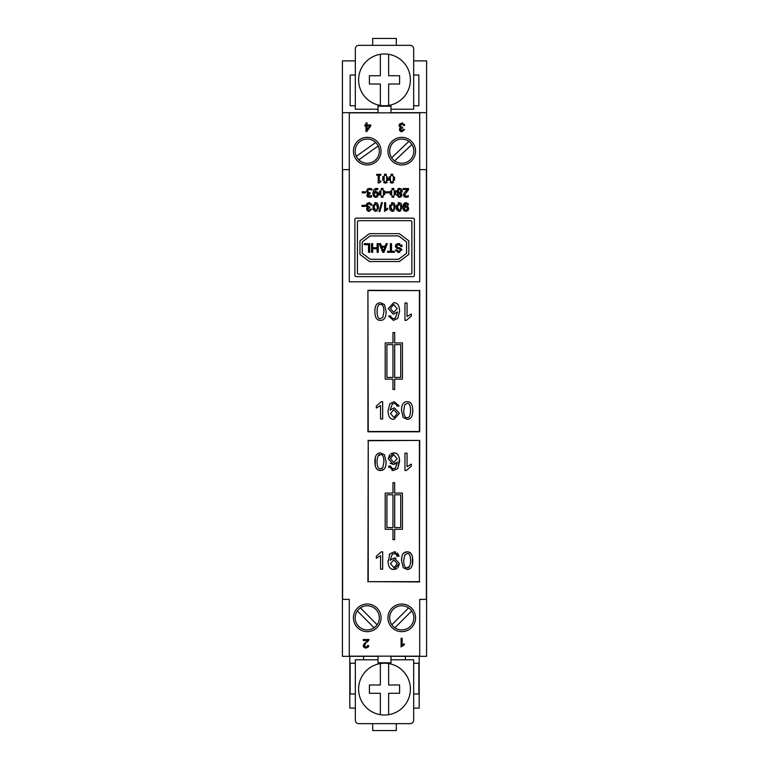 <?xml version="1.0" encoding="UTF-8"?>
<svg xmlns="http://www.w3.org/2000/svg" width="769" height="769" viewBox="0 0 769 769"><rect width="100%" height="100%" fill="white"/><g stroke="black" fill="none" stroke-linecap="round" stroke-linejoin="round"><path stroke-width="1.15" d="M404.802 404.677L403.706 410.502C403.879 415.702 405.032 418.057 407.157 417.567C409.262 418.048 410.406 415.693 410.588 410.502C410.415 405.311 409.262 402.956 407.128 403.437L404.802 404.677M397.246 413.539L393.891 409.685L390.46 413.424L393.968 417.567L397.246 413.539M377.05 311.551C377.223 316.741 378.377 319.097 380.511 318.616L382.847 317.376L383.933 311.551C383.76 306.35 382.606 303.995 380.492 304.486C378.377 304.005 377.233 306.36 377.05 311.551M386.913 344.627L386.913 377.425L392.959 377.425L392.959 344.627L386.913 344.627M394.68 344.627L394.68 377.425L400.726 377.425L400.726 344.627L394.68 344.627M390.392 308.513L393.747 312.368L397.179 308.629L393.67 304.486L390.392 308.513M368.226 290.567L419.413 290.567L419.413 431.496L368.226 431.496L367.928 290.269L419.413 290.567M419.711 290.269L419.711 431.793L367.928 431.793L367.928 290.269M403.235 417.529L401.524 410.502C401.524 404.619 403.398 401.687 407.157 401.687C410.838 401.572 412.713 404.504 412.77 410.502C412.77 416.356 410.896 419.297 407.157 419.307L403.235 417.529M406.32 320.365L404.955 320.365L404.955 303.034L407.07 303.034L407.07 316.54L411.309 313.983L411.309 316.04L406.32 320.365M388.21 308.638L393.613 302.746C397.39 302.553 399.39 305.341 399.611 311.118L397.756 318.395L393.42 320.365L388.508 316.059L390.614 315.886L391.421 317.722L393.555 318.626L395.324 318.058L397.506 311.935L393.315 314.233L388.21 308.638M392.959 379.146L385.192 379.146L385.192 342.907L392.959 342.907L392.959 332.554L394.68 332.554L394.68 342.907L402.447 342.907L402.447 379.146L394.68 379.146L394.68 389.508L392.959 389.508L392.959 379.146M376.329 406.022L381.318 401.687L382.683 401.687L382.683 419.018L380.568 419.018L380.568 405.523L376.329 408.07L376.329 406.022M384.404 304.524L386.115 311.551C386.115 317.434 384.24 320.375 380.492 320.365C376.8 320.49 374.926 317.549 374.868 311.551C374.868 305.697 376.743 302.765 380.492 302.746L384.404 304.524M399.428 413.414L394.026 419.307C390.248 419.499 388.249 416.711 388.028 410.934L389.883 403.667L394.218 401.687L399.13 405.994L397.025 406.167L396.218 404.331L394.093 403.427L392.315 403.994L390.133 410.127L394.324 407.82L399.428 413.414M402.158 645.028L402.158 638.28L401.101 638.28L401.101 646.94L404.273 644.778L404.273 643.749L402.629 644.643M367.399 642.105L368.947 639.481L363.247 639.481L363.247 640.5L367.476 640.5L363.266 645.749L365.948 648.142L368.755 645.652L367.659 645.537L365.977 647.267L364.352 645.777L365.775 643.509M368.947 639.481L368.582 640.731M363.477 646.758L363.324 645.201M363.756 644.211L365.804 642.153M368.37 646.95L365.948 648.142L363.968 647.44M368.755 645.652L368.668 646.171M367.015 129.826L369.726 125.933L367.015 125.933L367.015 129.826M364.794 125.933L364.794 124.953L365.957 124.953L365.957 122.886L367.015 122.886L367.015 124.953L370.764 124.953L370.764 125.933L366.823 131.518L365.957 131.518L365.957 125.933L364.794 125.933M395.968 251.223L395.545 249.867L396.631 249.781L398.746 251.434L400.736 250.146L400.409 249.377L395.92 247.656M399.784 252.338L397.727 252.328M401.764 249.512L398.794 252.443L395.545 249.867M400.12 247.983L401.831 250.204M401.649 244.83L402.158 246.436L401.082 246.532L398.534 244.542L396.381 246.003L397.4 247.224L401.158 248.55M398.342 244.542L396.381 246.003L397.4 247.224L399.236 247.714M397.438 243.638L399.755 243.638M395.343 246.628L398.477 243.523L402.158 246.436M400.409 249.377L396.756 248.204L395.295 245.965M395.727 244.734L396.208 244.225M400.947 210.706L398.169 211.225M397.092 210.312L396.737 209.601M396.554 209.033L396.525 205.083M398.159 202.776L401.13 203.477L401.803 208.985M397.631 204.967L397.458 206.996L399.178 210.523L400.351 209.908L400.889 206.996L399.169 203.458L397.458 206.996M401.13 203.477L401.985 206.996L399.169 211.398L396.362 206.996L399.169 202.593L401.13 203.477M413.088 218.127A1.327 1.327 0 0 1 414.414 219.453L414.414 275.312A1.327 1.327 0 0 1 413.088 276.629L356.22 276.629A1.327 1.327 0 0 1 354.894 275.312L354.894 219.453A1.327 1.327 0 0 1 356.22 218.127L413.088 218.127M411.867 272.764L411.867 222.001A1.327 1.327 0 0 0 410.55 220.674L358.767 220.674A1.327 1.327 0 0 0 357.441 222.001L357.441 272.764A1.327 1.327 0 0 0 358.767 274.091L410.55 274.091A1.327 1.327 0 0 0 411.867 272.764M390.383 251.271L390.383 243.667L391.527 243.667L391.527 251.271L394.372 251.271L394.372 252.29L387.528 252.29L387.528 251.271L390.383 251.271M369.418 233.651L399.361 233.651L408.829 240.832L408.829 254.376L399.361 261.547L369.418 261.547L359.959 254.376L359.959 240.832L369.418 233.651M406.57 241.947L398.602 235.91L370.177 235.91L362.218 241.947L362.218 253.251L370.177 259.288L398.602 259.288L406.57 253.251L406.57 241.947M382.789 249.598L383.395 251.386L384.817 247.205L381.885 247.205L383.395 251.386L383.866 249.733M385.144 246.272L386.096 243.667L387.297 243.667L383.991 252.29L382.751 252.29L379.223 243.667L380.53 243.667L381.53 246.272L385.144 246.272M371.514 243.667L372.657 243.667L372.657 247.724L377.127 247.724L377.127 243.667L378.271 243.667L378.271 252.29L377.127 252.29L377.127 248.752L372.657 248.752L372.657 252.29L371.514 252.29L371.514 243.667M387.355 208.389L387.768 209.235L384.596 211.398L384.596 202.737L385.654 202.737L385.654 209.485L386.125 209.101M385.654 209.485L387.768 208.207M364.266 244.686L364.266 243.667L369.658 243.667L369.658 252.29L368.514 252.29L368.514 244.686L364.266 244.686M382.376 202.593L379.876 211.513L379.021 211.513L381.52 202.593L382.376 202.593M407.945 206.438L408.675 208.755M408.435 209.822L407.897 210.619M406.849 211.273L405.023 211.235M404.917 205.996L406.138 205.659L408.685 208.486L405.974 211.398L403.014 207.226L403.225 205.092M407.974 203.381L408.531 204.737L407.512 204.833L406.08 203.458L404.071 206.592L407.157 205.871M404.484 204.544L404.292 205.054M404.196 208.534L405.849 210.523L407.599 208.457L405.869 206.601L404.196 208.534M403.379 204.592L404.446 203.103L406.243 202.593M404.436 210.946L403.379 209.649L403.014 207.226L406.109 202.593L408.531 204.737M377.483 210.706L374.714 211.225M373.628 210.312L373.273 209.601M373.1 209.033L373.071 205.083M374.705 202.776L377.675 203.477L378.348 208.985M374.503 204.15L374.003 206.457M373.994 206.996L375.724 210.523L376.897 209.908L377.435 206.996L375.714 203.458L373.994 206.996M377.675 203.477L378.531 206.996L375.714 211.398L372.907 206.996L375.714 202.593L377.675 203.477M391.45 202.776L394.43 203.477L395.103 208.985M389.854 209.033L389.662 206.996L392.469 202.593L394.43 203.477L395.285 206.996L392.469 211.398L391.469 211.225M394.237 210.706L392.469 211.398L389.662 206.996L389.825 205.083M394.189 206.996L392.469 203.458L390.748 206.996L392.478 210.523L393.641 209.908L394.189 206.996M390.383 210.312L390.027 209.601M385.913 191.798L389.181 191.798L389.181 192.856L385.913 192.856L385.913 191.798M371.417 203.804L371.821 205.025L370.764 205.16L369.072 203.468L367.294 205.265L368.985 206.948L369.726 206.832L369.62 207.755L367.688 209.187L369.101 210.533L370.658 208.976L371.715 209.168L369.12 211.398L368.053 211.206M366.996 203.381L369.927 202.699M366.592 206.678L366.169 205.285L369.082 202.593L371.821 205.025M366.89 208.139L367.784 207.409L366.169 205.285L366.371 204.256M367.13 210.571L366.592 209.168L367.784 207.409L366.861 206.967M371.715 209.168L369.12 211.398L366.592 209.168L366.746 208.418M381.155 188.54L383.173 188.549M384.76 190.914L384.808 194.528M379.559 194.817L379.511 191.202M383.154 197.191L381.136 197.172M383.452 190.26L382.155 189.328L380.886 190.231L380.886 195.499L382.155 196.393L383.443 195.489L383.452 190.26L382.155 189.328L380.886 190.231M383.731 192.039L383.683 191.337M380.645 191.318L380.597 191.99M379.396 192.865L382.155 188.367L384.913 192.856L382.155 197.354L379.396 192.865M382.155 196.393L383.443 195.489M361.988 205.333L365.246 205.333L365.246 206.39L361.988 206.39L361.988 205.333M369.014 188.405L371.888 188.895L371.888 190.126L369.601 189.366L368.293 189.847L367.822 191.193L368.332 192.442L370.129 192.75L370.129 193.711L367.986 195.163L368.438 196.095L371.648 195.605L371.043 197.075M367.986 195.163L369.495 196.364L371.581 195.605L370.504 196.172M368.332 192.442L369.639 192.75L368.332 192.442L367.822 191.193M367.284 194.028L368.409 193.346L367.246 192.702L366.64 191.106L367.409 189.164L370.821 188.53M366.669 191.539L367.832 188.818M366.64 191.106L368.178 193.211M367.813 197.018L366.813 195.143M369.87 197.335L367.197 196.499M366.842 195.682L368.409 193.346M371.648 196.826L368.957 197.345M367.582 196.874L366.813 195.278M406.618 190.308L407.426 189.549L403.187 189.549L403.187 188.549L408.502 188.549L408.502 189.77L404.715 194.932L406.195 196.364L408.32 195.614L408.041 196.97M407.426 196.085L408.262 195.614M406.042 196.355L404.715 194.932M403.888 196.316L403.985 193.259L407.426 189.549M403.831 193.567L405.138 191.789M407.291 197.2L406.119 197.364L403.571 194.461M403.542 194.99L403.985 193.259M408.32 196.845L406.119 197.364L404.225 196.72M362.18 191.798L365.448 191.798L365.448 192.856L362.18 192.856L362.18 191.798M400.832 197.047L398.553 197.277M396.891 195.71L396.881 194.72M401.716 194.009L402.024 195.105L399.419 197.373L396.823 195.182L398.14 193.144L397.592 192.808M401.86 192.221L400.774 193.163L402.024 195.105L401.783 196.114M397.9 188.741L399.419 188.357L401.495 189.097L402.177 191.471M397.054 192.327L396.612 190.952L399.419 188.357L401.495 189.097L402.235 190.933L400.774 193.163M397.794 190.847L400.082 192.865L401.062 191.02L399.409 189.212L397.794 190.847M398.813 192.327L400.082 192.865L398.813 192.327M397.958 195.163L399.428 196.518L400.86 195.239L398.823 193.442L397.958 195.163M398.14 193.106L396.612 190.818M397.169 194.028L398.14 193.144M398.236 189.655L397.804 190.712M400.428 192.586L400.812 192.077M400.86 195.239L399.803 193.855M400.034 193.98L398.823 193.442M390.863 174.332L392.863 174.332M394.526 177.014L394.526 180.321M389.22 180.273L389.268 176.716M393.641 182.474L391.873 183.147L390.104 182.455M393.459 178.648L393.161 176.043L391.873 175.121L390.594 176.024L390.287 178.658L390.604 181.292L391.873 182.186L393.151 181.282L393.401 177.13M393.161 176.043L391.873 175.121L390.594 176.024M389.114 178.658L391.873 174.159L394.632 178.648L391.873 183.147L389.114 178.658M391.873 182.186L393.151 181.282M393.939 197.191L391.921 197.172M390.344 194.817L390.287 191.202M395.545 190.914L395.699 192.856L392.94 197.354L390.181 192.865L392.94 188.367L393.959 188.549M391.94 188.54L392.94 188.367L395.699 192.856L395.593 194.528M391.661 190.231L391.671 195.499L392.94 196.393L394.228 195.489L394.228 190.26L392.94 189.328L391.661 190.231L392.94 189.328M391.431 191.318L391.373 191.99M392.94 196.393L394.228 195.489M379.184 182.474L378.175 183.003L378.175 175.226L376.647 175.226L376.647 174.342L380.857 174.342L380.857 175.226L379.29 175.226L379.29 181.003L380.857 181.003L380.78 181.801M380.857 181.792L379.069 183.003M375.791 188.492L377.781 188.501L377.781 189.616L376.647 189.385L374.359 192.115M376.8 188.386L377.781 188.501L373.888 189.76L375.224 188.674M373.023 194.624L372.975 192.548M373.34 190.818L373.888 189.76L372.936 193.384L373.696 196.364M376.839 197.143L375.33 197.325M374.07 196.768L375.791 197.354L377.521 196.739M374.109 193.644L374.714 195.922L375.801 196.412L377.358 194.422L376.772 192.923L375.676 192.625L374.109 193.644M377.377 192.019L374.138 192.26L375.935 191.664L377.598 192.173L378.531 194.374L377.723 196.547L378.406 193.384M377.598 192.173L378.348 193.221M377.733 189.616L376.647 189.385M376.772 192.923L375.676 192.625L376.772 192.923L375.676 192.625L376.772 192.923L377.358 194.422L376.772 192.923L374.128 193.096M399.842 123.732L402.764 123.05M404.263 124.155L404.657 125.376L403.6 125.51L401.908 123.819L400.14 125.616L401.831 127.298L402.572 127.183L402.456 128.106L400.524 129.538L401.937 130.884L403.494 129.327L404.561 129.509L401.956 131.749L401.149 131.643M399.063 126.164L399.217 124.607M399.736 128.49L400.62 127.76L400.063 127.558M399.505 130.057L399.582 128.769M400.659 131.451L399.745 130.624M404.561 129.509L401.956 131.749L399.438 129.509L400.62 127.76L399.015 125.635L401.918 122.944L404.657 125.376M387.163 182.474L385.394 183.147L383.625 182.455M382.741 180.273L382.789 176.716M384.385 174.332L385.394 174.159L388.153 178.648L385.394 183.147L382.635 178.658L385.394 174.159L386.413 174.332M388.153 178.648L388.047 180.321M384.116 176.024L384.125 181.292L385.394 182.186L386.682 181.282L386.682 176.043L385.394 175.121L384.116 176.024L385.394 175.121L386.682 176.043M386.98 178.648L386.922 177.13M349.289 112.841L419.711 112.841M378.031 656.332L349.289 656.332L349.289 599.378L342.426 599.378L342.426 169.622L349.289 169.622L349.289 281.81L419.711 281.81L419.711 169.622L426.574 169.622L426.574 599.378L419.711 599.378L419.711 656.332L390.969 656.332M415.568 151.157A13.804 13.804 0 0 0 394.853 139.199A13.804 13.804 0 0 0 394.853 163.115A13.804 13.804 0 0 0 415.568 151.157M381.049 151.157A13.804 13.804 0 0 0 360.334 139.199A13.804 13.804 0 0 0 360.334 163.115A13.804 13.804 0 0 0 381.049 151.157M404.11 552.786L407.157 551.844L409.156 552.209M409.339 552.286L411.319 554.016L412.386 556.583L412.338 564.888M409.185 569.098L407.157 569.464L403.235 567.685L401.524 560.659L401.947 556.42M403.504 553.344L404.023 552.853M410.79 567.964L410.281 568.445M403.715 559.909L403.706 560.659C403.879 565.859 405.032 568.214 407.157 567.724C409.262 568.204 410.406 565.849 410.588 560.659C410.415 555.468 409.262 553.113 407.128 553.593L404.725 554.949M407.157 567.724L409.589 566.32M404.802 554.834L403.706 560.659M403.235 567.685L401.524 560.659C401.524 554.776 403.398 551.834 407.157 551.844C410.838 551.729 412.713 554.66 412.77 560.659C412.77 566.513 410.896 569.454 407.157 569.464L403.235 567.685M410.483 464.495L411.309 464.14L411.309 466.187L406.32 470.522L404.955 470.522L404.955 453.191L407.07 453.191L407.07 466.687L408.012 465.927M407.07 466.687L411.309 464.14M395.641 463.822L393.315 464.389L388.21 458.795L389.71 454.594M390.844 453.652L393.613 452.903L395.583 453.22M388.21 458.795L393.613 452.903C397.39 452.71 399.39 455.498 399.611 461.275L397.756 468.542L393.42 470.522L391.902 470.34M388.739 467.254L388.508 466.216L390.614 466.043L391.421 467.879L393.555 468.782L395.324 468.215L397.506 462.092L393.315 464.389L390.162 463.265M397.506 462.092L396.842 462.928M397.179 458.785L393.67 454.642L390.392 458.67L393.747 462.525L397.179 458.785M399.515 459.199L397.756 468.542L393.42 470.522L388.508 466.216M394.68 494.784L394.68 527.582L400.726 527.582L400.726 494.784L394.68 494.784M392.959 527.582L392.959 494.784L386.913 494.784L386.913 527.582L392.959 527.582M392.959 529.303L385.192 529.303L385.192 493.064L392.959 493.064L392.959 482.701L394.68 482.701L394.68 493.064L402.447 493.064L402.447 529.303L394.68 529.303L394.68 539.665L392.959 539.665L392.959 529.303M376.868 558.006L376.329 558.227L376.329 556.179L381.318 551.844L382.683 551.844L382.683 569.175L380.568 569.175L380.568 555.679L379.876 556.256M380.568 555.679L376.329 558.227M384.577 468.484L383.616 469.513L380.492 470.522L378.473 470.157M377.127 469.311L375.743 467.235M375.262 465.783L375.301 457.478M378.463 453.268L380.492 452.903L384.404 454.681L386.115 461.708L385.894 464.957M385.5 466.591L385.048 467.696M376.848 454.402L377.406 453.883M381.837 468.456L382.847 467.533L383.933 461.708C383.76 456.507 382.606 454.152 380.492 454.642L378.06 456.036M380.492 454.642C378.377 454.162 377.233 456.517 377.05 461.708C377.223 466.898 378.377 469.253 380.511 468.773L382.847 467.533M384.404 454.681L386.115 461.708C386.115 467.59 384.24 470.532 380.492 470.522C376.8 470.638 374.926 467.706 374.868 461.708C374.868 455.854 376.743 452.912 380.492 452.903L384.404 454.681M397.563 552.988L399.13 556.15L397.025 556.323L396.218 554.487L394.093 553.584L392.315 554.151L390.133 560.284L394.324 557.977L399.428 563.571L397.929 567.772M396.804 568.724L394.026 569.464L392.055 569.147M399.428 563.571L394.026 569.464C390.248 569.656 388.249 566.868 388.028 561.091L388.028 560.668M390.133 560.284L394.324 557.977L395.92 558.227M390.46 563.581L393.968 567.724L397.246 563.696L393.891 559.842L390.46 563.581M389.22 554.834L389.883 553.824L394.218 551.844L395.737 552.027M388.047 562.168L389.883 553.824L394.218 551.844L399.13 556.15M419.413 440.724L419.413 581.652L368.226 581.652L368.226 440.724L419.711 440.416L419.413 581.652M419.711 581.95L368.226 581.652M367.928 581.95L368.226 440.724M367.928 440.416L419.711 440.416M342.599 169.622L342.599 599.378M419.711 656.159L349.289 656.159M426.401 599.378L426.401 169.622M415.568 617.843A13.804 13.804 0 0 0 394.853 605.885A13.804 13.804 0 0 0 394.853 629.801A13.804 13.804 0 0 0 415.568 617.843M381.049 617.843A13.804 13.804 0 0 0 360.334 605.885A13.804 13.804 0 0 0 360.334 629.801A13.804 13.804 0 0 0 381.049 617.843M355.336 60.886L342.426 60.886L342.426 169.622M342.426 599.378L342.426 656.332L349.289 656.332M349.289 169.622L349.289 112.668L342.426 112.668M426.574 169.622L426.574 112.668L419.711 112.668L419.711 169.622M426.574 599.378L426.574 656.332L419.711 656.332M378.031 112.841L378.031 105.93L390.969 105.93L390.969 112.841M349.289 112.668L378.031 112.668M390.969 112.668L419.711 112.668M378.031 656.159L378.031 663.07L390.969 663.07L390.969 656.159M374.061 627.821L357.354 610.913A12.083 12.083 0 0 1 360.421 607.875L377.127 624.784A12.083 12.083 0 0 1 358.652 626.341A12.083 12.083 0 0 1 357.354 610.913M411.684 610.951L394.891 627.783A12.083 12.083 0 0 1 391.834 624.736L408.627 607.904A12.083 12.083 0 0 1 407.368 628.542A12.083 12.083 0 0 1 394.891 627.783M411.857 144.524L394.632 160.904A12.083 12.083 0 0 1 391.661 157.78L408.887 141.4A12.083 12.083 0 0 1 407.234 161.923A12.083 12.083 0 0 1 394.632 160.904M356.307 156.299L375.666 142.496A12.083 12.083 0 0 1 378.175 146.004L358.815 159.817A12.083 12.083 0 0 1 360.228 141.313A12.083 12.083 0 0 1 375.666 142.496M360.421 607.875A12.083 12.083 0 0 1 377.127 624.784M391.834 624.736A12.083 12.083 0 0 1 408.627 607.904M391.661 157.78A12.083 12.083 0 0 1 408.887 141.4M378.175 146.004A12.083 12.083 0 0 1 358.815 159.817M399.601 684.987L399.601 693.273L388.643 693.273L388.643 714.68A25.886 25.886 0 0 1 380.357 714.68L380.357 693.273L369.399 693.273L369.399 684.987L380.357 684.987L380.357 663.57A25.886 25.886 0 0 1 388.643 663.57L388.643 684.987L399.601 684.987L399.601 693.273L388.643 693.273L388.643 714.68A25.886 25.886 0 0 0 388.643 663.57L388.643 684.987M369.399 693.273L369.399 684.987L380.357 684.987L380.357 663.57A25.886 25.886 0 0 0 380.357 714.68L380.357 693.273M355.336 693.965L355.336 663.243L350.155 663.243L350.155 693.965L355.336 693.965L355.336 720.197A3.451 3.451 0 0 0 358.787 723.648L372.677 723.648L372.677 730.55L396.323 730.55L396.323 723.648L372.677 723.648M396.323 723.648L410.213 723.648A3.451 3.451 0 0 0 413.664 720.197L413.664 693.965L418.845 693.965L418.845 663.243L413.664 663.243L413.664 693.965M378.031 659.783L355.336 659.783L355.336 663.243M413.664 663.243L413.664 659.783L390.969 659.783M363.612 659.783L363.612 656.332M349.808 656.332L349.808 708.114L355.336 708.114M399.601 75.727L399.601 84.013L399.601 75.727L388.643 75.727L388.643 54.32L388.643 75.727L399.601 75.727M399.601 84.013L388.643 84.013L388.643 105.43L388.643 84.013M380.357 84.013L380.357 105.43L380.357 84.013L369.399 84.013L380.357 84.013M380.357 75.727L380.357 54.32L380.357 75.727L369.399 75.727L369.399 84.013L369.399 75.727M380.357 54.32A25.886 25.886 0 0 1 410.386 79.87A25.886 25.886 0 0 1 380.357 105.43A25.886 25.886 0 0 1 380.357 54.32M355.336 75.035L355.336 105.757L350.155 105.757L350.155 75.035L355.336 75.035L355.336 48.803A3.451 3.451 0 0 1 358.787 45.352L372.677 45.352L372.677 38.45L396.323 38.45L396.323 45.352L372.677 45.352M396.323 45.352L410.213 45.352A3.451 3.451 0 0 1 413.664 48.803L413.664 75.035L418.845 75.035L418.845 105.757L413.664 105.757L413.664 75.035M378.031 109.217L355.336 109.217L355.336 105.757M413.664 105.757L413.664 109.217L390.969 109.217M405.388 656.332L405.388 659.783M413.664 708.114L419.192 708.114L419.192 656.332M426.574 112.668L426.574 60.886L413.664 60.886M378.031 106.199L390.969 106.199M378.031 662.801L390.969 662.801"/></g></svg>
